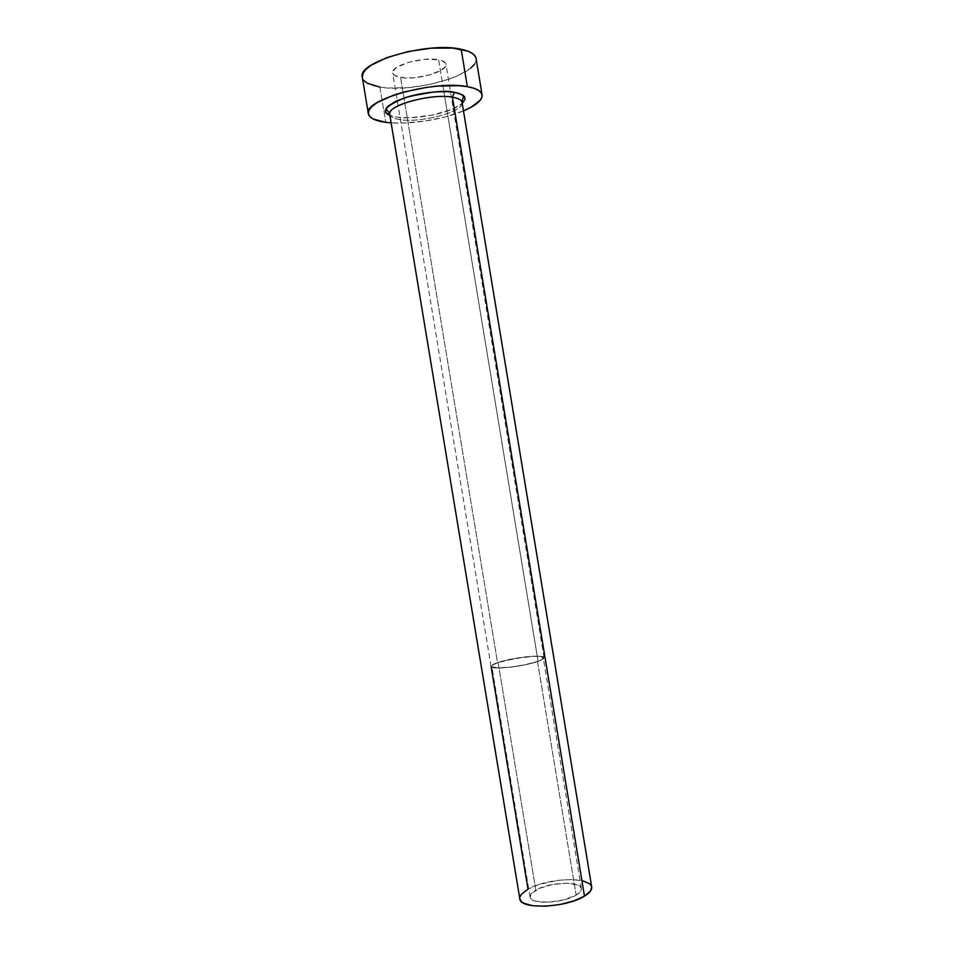 <?xml version="1.0" encoding="UTF-8"?>
<svg xmlns="http://www.w3.org/2000/svg" width="954" height="954" viewBox="0 0 954 954"><rect width="100%" height="100%" fill="white"/><g stroke="black" fill="none" stroke-linecap="round" stroke-linejoin="round"><path stroke-width="0.72" stroke-dasharray="4.77 3.58" d="M576.144 895.102C579.937 892.801 581.69 890.607 581.415 888.496C581.022 880.757 549.206 882.009 535.826 890.118L498.119 662.589C512.048 657.592 543.565 654.205 543.267 657.831C543.363 658.797 541.443 659.989 537.496 661.396L576.144 895.102L580.604 891.334L581.403 889.51L581.213 887.816L577.957 885.073L567.225 883.201L552.795 884.453L539.32 888.401L531.151 893.803L530.162 897.344L531.139 898.895L535.909 901.244L548.562 902.234L563.778 899.908L576.144 895.102L537.496 661.396L542.23 659.238L543.136 657.521L540.167 656.519L533.846 656.34L515.375 658.439L498.119 662.589L493.194 664.735L491.894 666.5L497.225 667.824L509.639 667.18L524.867 664.759L537.496 661.396C523.794 666.512 491.155 669.994 491.847 666.345C491.787 665.308 493.874 664.067 498.119 662.589L535.826 890.118C531.736 892.479 529.828 894.769 530.078 896.998C530.066 904.75 563.027 903.51 576.144 895.102M443.872 91.572L538.104 661.384C542.158 659.918 544.138 658.701 544.042 657.7C544.34 653.979 511.893 657.461 497.547 662.613L400.585 77.477C416.373 80.637 448.034 71.467 445.923 64.168C445.518 62.141 443.085 60.674 438.613 59.78L443.86 91.512L438.613 59.78L441.857 60.639L445.59 63.238L445.279 66.637L441.082 70.298L429.109 75.116L414.012 77.787L404.579 77.93L394.789 75.593L392.654 72.647L393.108 70.894L397.031 67.174L409.159 62.141L424.876 59.339L438.613 59.78C422.98 56.262 390.15 65.826 392.69 72.981C393.167 75.127 395.791 76.63 400.585 77.477L497.547 662.613C493.17 664.127 491.012 665.415 491.071 666.476C490.356 670.233 523.996 666.655 538.104 661.384L443.86 91.512M454.486 92.288C464.014 93.242 472.683 100.122 452.47 109.102C431.029 117.783 405.009 118.785 397.377 117.247L389.9 115.41L397.377 117.247L410.029 117.783L432.353 115.112L452.47 109.102L462.237 103.437M389.721 114.349C390.329 117.008 393.919 118.797 400.465 119.715C420.392 122.887 460.162 112.775 461.939 103.867M491.131 666.643L528.015 889.152C522.208 892.467 519.477 895.699 519.835 898.859L519.99 896.832M363.76 80.422L362.317 77.405C363.414 82.116 369.27 85.359 379.895 87.112L385.75 122.339L379.895 87.112C413.774 93.432 480.112 74.317 476.094 58.54M463.465 110.891C443.932 119.178 412.295 124.414 391.14 122.863L403.721 123.042L424.59 121.122L445.53 116.841L463.465 110.891M379.895 87.112L388.397 88.006L408.205 87.637L429.479 84.512L449.37 79.075L457.92 75.688L470.704 68.151M474.424 64.264L476.082 60.472L475.593 56.942M389.828 112.894C389.101 116.305 392.643 118.582 400.465 119.715C421.835 123.161 464.67 111.32 462.058 102.376M591.707 886.97C591.051 876.118 546.809 877.871 528.015 889.152L538.616 884.62L558.519 880.244L571.708 879.552L582.655 880.792M591.385 885.92L591.707 886.91M538.104 661.384L525.082 664.843L509.4 667.347L496.605 668.003L491.119 666.631L492.467 664.819L501.255 661.456L525.38 656.865L537.961 656.149L542.85 656.769L543.947 658.188L542.969 659.154L538.104 661.384M581.415 888.496L543.267 657.831M544.042 657.7L445.923 64.168M491.071 666.476L392.69 72.981M530.078 896.998L491.847 666.345"/><path stroke-width="1.43" d="M461.939 103.867C462.773 100.659 459.589 98.429 452.399 97.165L454.486 92.288L462.714 94.995L464.658 96.938L465.075 99.168L462.237 103.437M454.486 92.288C445.733 90.01 429.55 91.703 405.939 97.38C385.631 105.667 380.276 111.678 389.9 115.41L386.346 113.049L385.452 110.914L386.084 108.529L388.254 105.966L396.912 100.766L410.16 96.151L433.903 91.942L448.487 91.644L454.486 92.288L452.399 97.165C431.327 93.098 386.334 105.644 389.721 114.349L519.835 898.859C519.715 909.722 566.175 907.981 584.48 896.128L452.399 97.165L584.48 896.128C589.691 892.932 592.112 889.879 591.707 886.97L462.058 102.376C461.569 99.92 458.349 98.179 452.399 97.165C432.866 93.42 390.89 104.105 389.828 112.894M482.08 94.816L476.094 58.54C475.295 54.318 470.334 51.242 461.176 49.274C428.024 41.272 356.367 62.201 362.317 77.369L368.339 113.693C362.639 99.979 434.404 79.862 467.353 86.659L461.176 49.274L467.353 86.659C476.451 88.317 481.365 91.059 482.092 94.887C482.426 100.122 476.225 105.453 463.465 110.891L470.966 107.325L480.339 100.134L482.056 96.652L481.615 93.444L478.968 90.63L474.162 88.34L467.353 86.659L458.779 85.705L437.743 86.087L426.164 87.434L403.363 92.168L393.143 95.34L377.176 102.603L372.048 106.383L369.067 110.044L368.316 113.443L369.747 116.471L373.252 119.011L385.75 122.339C375.172 120.896 369.377 118.022 368.351 113.717M391.14 122.863L385.75 122.339L391.14 122.863M475.593 56.942L472.886 53.818L468.032 51.218L452.566 48.082L431.47 48.165L408.24 51.528L386.895 57.61L370.999 65.313L365.907 69.38L362.973 73.351L362.317 77.405M363.76 80.422L367.314 83.26L379.895 87.112M470.704 68.151L474.424 64.264M519.99 896.832L521.421 894.28L528.015 889.152L491.131 666.643M582.655 880.792L589.703 883.833L591.385 885.92M591.707 886.91L590.645 890.833L584.48 896.128L573.7 900.946L560.01 904.511L545.628 906.205L532.916 905.763L523.901 903.307L521.242 901.435L519.835 898.835M389.721 114.349C387.36 109.138 387.252 111.666 386.597 109.531C385.965 108.052 388.636 105.536 394.622 101.971C406.833 96.521 411.186 95.925 419.044 94.112C432.889 91.524 444.647 90.94 454.319 92.371C459.673 93.277 462.726 94.756 463.465 96.807C463.525 99.049 462.618 96.688 462.058 102.376"/></g></svg>
